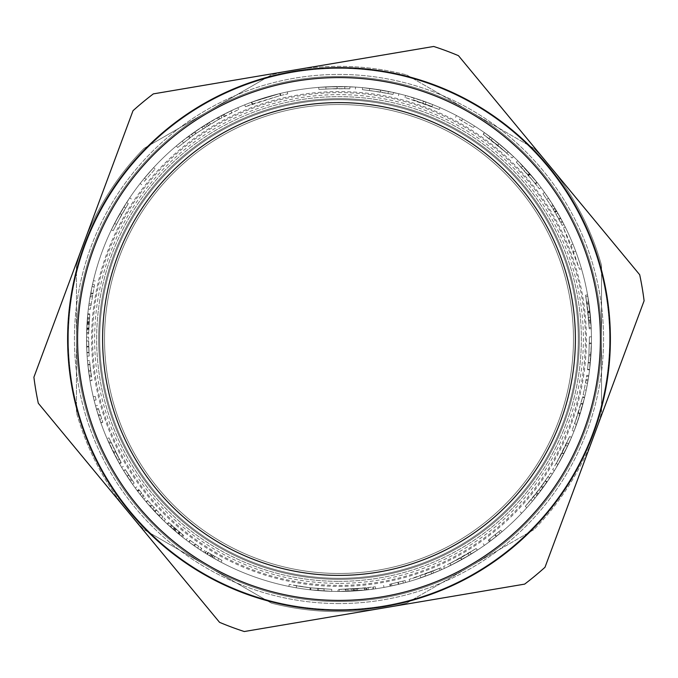 <?xml version="1.0" encoding="UTF-8"?>
<svg xmlns="http://www.w3.org/2000/svg" width="678" height="678" viewBox="0 0 678 678"><rect width="100%" height="100%" fill="white"/><g stroke="black" fill="none" stroke-linecap="round" stroke-linejoin="round"><path stroke-width="0.51" stroke-dasharray="3.39 2.54" d="M339 104.531A234.469 234.469 0 0 0 104.531 339A234.469 234.469 0 0 0 339 573.469A234.469 234.469 0 0 0 573.469 339A234.469 234.469 0 0 0 339 104.531A234.469 234.469 0 0 1 542.061 456.235A234.469 234.469 0 0 1 135.939 456.235A234.469 234.469 0 0 1 339 104.531A234.469 234.469 0 0 1 542.061 456.235A234.469 234.469 0 0 1 135.939 456.235A234.469 234.469 0 0 1 339 104.531A234.469 234.469 0 0 0 135.939 456.235A234.469 234.469 0 0 0 542.061 456.235A234.469 234.469 0 0 0 339 104.531M219.545 622.328L38.307 403.249A307.481 307.481 0 0 1 33.9 377.214L133.007 110.717A307.481 307.481 0 0 1 153.355 93.878L433.708 46.468A307.481 307.481 0 0 1 458.455 55.672L639.693 274.751A307.481 307.481 0 0 1 644.1 300.786L544.993 567.283A307.481 307.481 0 0 1 524.645 584.122L244.292 631.532A307.481 307.481 0 0 1 219.545 622.328M422.419 114.692A239.326 239.326 0 0 1 491.55 523.399A239.326 239.326 0 0 1 103.031 378.909A239.326 239.326 0 0 1 422.419 114.692A239.326 239.326 0 0 1 491.55 523.399A239.326 239.326 0 0 1 103.031 378.909A239.326 239.326 0 0 1 422.419 114.692M406.605 603.132L470.278 566.376L406.605 603.132A272.649 272.649 0 0 1 271.395 603.132L144.058 529.62L271.395 603.132A272.649 272.649 0 0 0 406.605 603.132A272.649 272.649 0 0 1 271.395 603.132M533.942 529.62L470.278 566.376L533.942 529.62A272.649 272.649 0 0 0 601.547 412.512A272.649 272.649 0 0 1 533.942 529.62M76.453 265.488L76.453 339L76.453 265.488A272.649 272.649 0 0 1 144.058 148.38L271.395 74.868L144.058 148.38A272.649 272.649 0 0 0 76.453 265.488A272.649 272.649 0 0 1 144.058 148.38M76.453 412.512L76.453 339L76.453 412.512A272.649 272.649 0 0 0 144.058 529.62A272.649 272.649 0 0 1 76.453 412.512A272.649 272.649 0 0 0 144.058 529.62M533.942 148.38L470.278 111.624L533.942 148.38A272.649 272.649 0 0 1 601.547 265.488L601.547 412.512L601.547 265.488A272.649 272.649 0 0 0 533.942 148.38A272.649 272.649 0 0 1 601.547 265.488M406.605 74.868L470.278 111.624L406.605 74.868A272.649 272.649 0 0 0 271.395 74.868A272.649 272.649 0 0 1 406.605 74.868A272.649 272.649 0 0 0 271.395 74.868M339 578.326A239.326 239.326 0 0 1 131.744 219.341A239.326 239.326 0 0 1 546.256 219.341A239.326 239.326 0 0 1 339 578.326A239.326 239.326 0 0 0 578.326 339A239.326 239.326 0 0 0 339 99.674A239.326 239.326 0 0 0 99.674 339A239.326 239.326 0 0 0 339 578.326M208.426 552.697L221.994 560.418L208.426 552.697L207.366 554.418L204.976 552.934L210.773 556.46L203.663 552.112A252.453 252.453 0 0 0 207.078 554.24L217.782 560.443A252.453 252.453 0 0 0 221.053 562.206L207.366 554.418M206.4 551.443L205.324 553.155M221.994 560.418L221.053 562.206M218.748 558.672L217.782 560.443M213.367 555.638L212.35 557.384M212.002 554.833L210.977 556.579M208.129 552.511L207.078 554.24M204.748 550.4L203.663 552.112M211.799 554.723L210.773 556.46M211.528 554.562L210.494 556.299M210.561 553.985L209.527 555.714M206.044 551.222L204.976 552.934M190.281 540.485L201.764 548.477L190.281 540.485L189.077 542.112A252.453 252.453 0 0 1 186.103 539.883A252.453 252.453 0 0 0 188.781 541.891L200.663 550.172A252.453 252.453 0 0 1 197.561 548.112L189.077 542.112L190.281 540.485M187.331 538.273L186.103 539.883L187.331 538.273M198.696 546.434L197.561 548.112L198.696 546.434M201.764 548.477L200.663 550.172L201.764 548.477M189.984 540.273L188.781 541.891L189.984 540.273M125.43 469.778A250.428 250.428 0 0 0 132.032 479.99L125.43 469.778L123.701 470.829A252.453 252.453 0 0 0 130.362 481.126L123.701 470.829M132.032 479.99L130.362 481.126M128.82 475.159L134.244 483.185L132.591 484.355A252.453 252.453 0 0 1 123.599 470.651L132.591 484.355L134.236 483.168L125.32 469.6L128.82 475.159L127.125 476.261L128.82 475.159M131.998 479.948L130.337 481.083M125.32 469.6L123.599 470.651M123.362 466.337L121.625 467.362M134.176 483.092L132.524 484.262M119.37 459.328L110.556 441.615L119.37 459.328L117.599 460.303A252.453 252.453 0 0 1 113.472 452.429L108.717 442.446L117.599 460.303L119.37 459.328M119.311 459.209L115.277 451.523L121.048 462.337L119.311 459.209L117.54 460.184L113.472 452.429A252.453 252.453 0 0 0 119.514 463.727L107.056 438.666L117.54 460.184M108.912 437.861L121.269 462.735L108.912 437.861L107.056 438.666M113.463 452.412L115.277 451.523L113.472 452.429M110.556 441.615L108.717 442.446M111.031 442.658L109.192 443.497M121.048 462.337L119.286 463.328M121.269 462.735L119.514 463.727L121.269 462.735M98.522 408.902L102.802 422.224L98.522 408.902L96.59 409.47A252.453 252.453 0 0 1 95.573 405.893A252.453 252.453 0 0 0 96.479 409.114L100.903 422.903A252.453 252.453 0 0 1 99.691 419.385L96.59 409.47L98.522 408.902M97.522 405.359L95.573 405.893L97.522 405.359M101.607 418.741L99.691 419.385L101.607 418.741M102.802 422.224L100.903 422.903L102.802 422.224M98.42 408.554L96.479 409.114L98.42 408.554M96.098 399.927L95.225 396.35L96.098 399.927L94.14 400.418A252.453 252.453 0 0 1 93.259 396.808A252.453 252.453 0 0 0 94.14 400.418A252.453 252.453 0 0 1 93.259 396.808A252.453 252.453 0 0 0 94.14 400.418L96.098 399.927L95.225 396.35L93.259 396.808L95.225 396.35L96.098 399.927L94.14 400.418L96.098 399.927M95.225 396.35L93.259 396.808L95.225 396.35M88.581 340.975L88.945 352.696L88.581 340.975L86.555 340.983L86.928 352.806L86.555 340.983M88.945 352.696L86.928 352.806M89.149 356.026L88.581 337.169L89.149 356.026L87.131 356.17A252.453 252.453 0 0 1 86.928 352.73L86.555 337.152L86.911 352.458A252.453 252.453 0 0 0 87.131 356.17L89.149 356.026M88.945 352.619L86.928 352.73L88.945 352.619M88.928 352.348L86.911 352.458L88.928 352.348M88.581 337.169L86.555 337.152M127.464 204.951L116.353 224.35L127.464 204.951L125.761 203.875L114.557 223.426L125.761 203.875M116.353 224.35L114.557 223.426M128.295 203.654L121.684 214.545L128.295 203.654L126.591 202.569L129.676 197.883L119.93 213.545L126.591 202.569M113.192 230.706L121.684 214.545L113.192 230.706L111.378 229.834L119.93 213.545L111.378 229.834M131.346 199.01L129.676 197.883M144.499 181.255L155.101 169.008L144.499 181.255L142.931 179.984A252.453 252.453 0 0 0 140.134 183.484A252.453 252.453 0 0 1 144.482 178.077L153.618 167.636L142.931 179.984M141.727 184.73L140.134 183.484L141.727 184.73M155.101 169.008L153.618 167.636L155.101 169.008M146.041 179.365L144.482 178.077L146.041 179.365M218.469 119.489L238.681 109.539L224.087 116.489L210.494 124.057L192.628 135.795L177.628 147.49L195.527 133.744L218.469 119.489L217.494 117.718A252.453 252.453 0 0 1 224.308 114.107L237.868 107.692A252.453 252.453 0 0 0 230.884 110.87L209.451 122.32A252.453 252.453 0 0 0 201.773 127.108L182.17 141.177A252.453 252.453 0 0 0 176.331 145.948L188.425 136.371A252.453 252.453 0 0 1 194.366 132.091L217.494 117.718M225.232 115.904L224.308 114.107M208.222 125.43L207.171 123.71M206.807 126.303L205.739 124.591M205.281 127.261L204.205 125.549M195.527 133.744L194.366 132.091M189.628 137.99L188.425 136.371M177.628 147.49L176.331 145.948M183.424 142.761L182.17 141.177M192.628 135.795L191.45 134.159M202.866 128.803L201.773 127.108M210.494 124.057L209.451 122.32M221.969 117.599L221.02 115.811M231.749 112.701L230.884 110.87M238.681 109.539L237.868 107.692M280.785 95.428L287.709 93.878L280.285 95.547L245.461 106.7L252.563 103.963L280.785 95.428L280.311 93.471A252.453 252.453 0 0 1 287.294 91.903A252.453 252.453 0 0 0 279.811 93.589L251.377 102.242A252.453 252.453 0 0 0 244.707 104.819A252.453 252.453 0 0 1 251.86 102.064L280.311 93.471L280.785 95.428M287.709 93.878L287.294 91.903L287.709 93.878M252.563 103.963L251.86 102.064M245.461 106.7L244.707 104.819L245.461 106.7M252.08 104.141L251.377 102.242L252.08 104.141M280.285 95.547L279.811 93.589M391.494 94.132L369.442 90.428L391.494 94.132L391.918 92.157L369.688 88.42L391.918 92.157M369.442 90.428L369.688 88.42M392.994 94.462L380.485 92.03L392.994 94.462L393.426 92.488L398.884 93.759L380.824 90.038L393.426 92.488M362.391 89.665L380.485 92.03L362.391 89.665L362.577 87.657L380.824 90.038L362.577 87.657M398.41 95.717L398.884 93.759M413.487 99.903L439.191 109.489L404.986 97.42L431.971 106.471L413.487 99.903L414.089 97.979A252.453 252.453 0 0 1 439.997 107.633A252.453 252.453 0 0 0 405.52 95.471L426.047 102.031A252.453 252.453 0 0 1 432.725 104.59L414.089 97.979M439.191 109.489L439.997 107.633L439.191 109.489M431.971 106.471L432.725 104.59M425.343 103.929L426.047 102.031M404.986 97.42L405.52 95.471L404.986 97.42M459.447 119.438L473.397 127.684L459.447 119.438L460.421 117.667A252.453 252.453 0 0 0 456.472 115.548A252.453 252.453 0 0 1 462.565 118.862L460.421 117.667M455.531 117.336L456.472 115.548L455.531 117.336M473.397 127.684L474.473 125.981L473.397 127.684M461.582 120.625L462.565 118.862L461.582 120.625M535.603 183.882L521.28 167.28L535.603 183.882L537.188 182.628L522.755 165.89L537.188 182.628M521.28 167.28L522.755 165.89M535.205 183.374L539.408 188.831L528.052 174.763L516.339 162.178L535.205 183.374L536.79 182.119A252.453 252.453 0 0 1 541.027 187.62A252.453 252.453 0 0 0 537.162 182.594L517.772 160.754L536.79 182.119L535.205 183.374M539.408 188.831L541.027 187.62L539.408 188.831M516.339 162.178L517.772 160.754M535.578 183.848L537.162 182.594L535.578 183.848M558.401 218.265L562.181 225.41L553.028 208.977L542.892 193.594L551.46 206.426L558.401 218.265L560.172 217.291L562.664 221.926L556.502 210.85L563.986 224.486A252.453 252.453 0 0 0 560.486 217.858L548.485 198.12A252.453 252.453 0 0 0 544.536 192.416L553.172 205.358L560.172 217.291M560.511 222.181L562.299 221.24M542.892 193.594L544.536 192.416M546.807 199.247L548.485 198.12M553.028 208.977L554.757 207.926M554.545 211.502L556.282 210.477M558.714 218.825L560.486 217.858M562.181 225.41L563.986 224.486M554.765 211.875L556.502 210.85M555.07 212.392L556.808 211.367M556.121 214.206L557.867 213.197M560.867 222.859L562.664 221.926M571.054 244.851L579.537 269.319L563.452 227.927L571.054 244.851L572.927 244.088A252.453 252.453 0 0 1 581.478 268.759A252.453 252.453 0 0 0 565.257 227.028A252.453 252.453 0 0 1 572.927 244.088L571.054 244.851M573.749 251.784L575.647 251.08L573.749 251.784M563.452 227.927L565.257 227.028L563.452 227.927M579.537 269.319L581.478 268.759L579.537 269.319M587.911 311.456L589.224 328.805L587.919 311.499L586.716 302.21L589.174 327.652L588.046 312.685L585.834 296.727L587.995 312.219L588.784 320.991L585.572 295.21L587.911 311.456L589.919 311.236L591.241 328.72L588.707 301.913L591.191 327.559L590.055 312.473L587.826 296.379L590.792 320.847L587.563 294.854L589.919 311.236L587.911 311.456M589.224 328.805L591.241 328.72M585.572 295.21L587.563 294.854M588.504 317.499L590.521 317.321M588.716 320.143L590.733 319.991M588.784 320.991L590.792 320.847M586.885 303.397L588.885 303.108M585.834 296.727L587.826 296.379M588.919 323.042L590.936 322.914M589.174 327.652L591.191 327.559M587.004 304.244L589.004 303.964M586.716 302.21L588.707 301.913M588.851 322.016L590.869 321.881M589.419 336.839L588.86 355.857L587.546 369.688L588.953 354.484L589.419 336.839L591.436 336.822A252.453 252.453 0 0 1 591.419 343.026L589.546 369.934A252.453 252.453 0 0 0 590.301 363.035L591.402 343.763A252.453 252.453 0 0 0 591.436 336.822L589.419 336.839M589.394 343L591.419 343.026L589.394 343M589.385 343.721L591.402 343.763L589.385 343.721M588.292 362.84L590.301 363.035L588.292 362.84M587.546 369.688L589.546 369.934L587.546 369.688M587.597 369.256L589.597 369.502M586.19 379.163L585.538 383.002L586.19 379.163L588.182 379.485L588.648 376.51A252.453 252.453 0 0 1 587.521 383.358L588.182 379.485M585.538 383.002L586.792 375.239L584.233 389.757L585.538 383.002L587.521 383.358A252.453 252.453 0 0 0 588.648 376.51L586.207 390.172L587.521 383.358L585.538 383.002M583.148 394.732L584.233 389.757L583.148 394.732L585.122 395.181A252.453 252.453 0 0 0 586.207 390.172A252.453 252.453 0 0 1 585.122 395.181L583.148 394.732M586.648 376.205L588.648 376.51M584.233 389.757L586.207 390.172L584.233 389.757M586.792 375.239L588.792 375.527M578.215 413.105L582.682 396.732L578.224 413.063L572.122 430.488L578.241 413.021L582.538 397.35L574.622 423.843L578.215 413.105L580.148 413.699L584.648 397.198L580.156 413.656L574.003 431.225L580.173 413.614L584.504 397.825L576.52 424.53L580.148 413.699M581.038 403.283L582.995 403.8M574.622 423.843L576.52 424.53M580.885 403.859L582.834 404.385M582.538 397.35L584.504 397.825M572.122 430.488L574.003 431.225M582.682 396.732L584.648 397.198M543.807 483.117L536.662 492.77A250.428 250.428 0 0 1 525.28 506.381L526.781 507.729A252.453 252.453 0 0 0 537.137 495.432L538.256 494.008A252.453 252.453 0 0 1 521.687 513.229A252.453 252.453 0 0 0 538.069 494.245L552.282 474.066A252.453 252.453 0 0 1 547.129 481.872L532.459 501.186A252.453 252.453 0 0 1 526.781 507.729L525.28 506.381A250.428 250.428 0 0 0 535.552 494.186L543.807 483.117L545.459 484.278M525.28 506.381L536.476 493.008L548.112 476.787L539.027 489.677L550.578 472.981L541.163 486.796L525.28 506.381L526.781 507.729L525.28 506.381M520.221 511.839L521.687 513.229L520.221 511.839M533.552 496.686L535.12 497.957M545.468 480.727L547.129 481.872M550.578 472.981L552.282 474.066M541.671 486.109L543.307 487.296M539.027 489.677L540.637 490.897M548.112 476.787L549.799 477.897M488.804 539.68L500.686 530.238L488.804 539.68L490.016 541.298A252.453 252.453 0 0 1 484.397 545.375A252.453 252.453 0 0 0 489.465 541.714L501.991 531.781L490.016 541.298L488.804 539.68M483.236 543.722L484.397 545.375L483.236 543.722M498.855 531.772L500.144 533.332M500.686 530.238L501.991 531.781M488.262 540.086L489.465 541.714L488.262 540.086M345.365 589.351L366.264 587.945L366.484 589.945L345.416 591.369L366.484 589.945L339.212 591.453L357.645 590.758L375.587 588.784A252.453 252.453 0 0 1 368.408 589.733L339 591.453L366.484 589.945L366.264 587.945L345.365 589.351L345.416 591.369M366.222 587.945L366.442 589.953L366.264 587.945L339.212 589.428L357.492 588.75L375.298 586.784L351.899 589.097L338.017 589.428L366.222 587.945M366.815 587.877L367.044 589.885M368.179 587.724L368.408 589.733M375.298 586.784L375.587 588.784M373.137 587.089L373.417 589.089L373.137 587.089M372.798 587.14L373.07 589.14M339.212 589.428L339.212 591.453M345.966 589.335L346.017 591.352M364.306 588.148L364.51 590.157M347.89 589.275L347.958 591.292M338.008 591.445L339 591.453L338.008 591.445L338.017 589.428M324.126 588.987L310.795 587.834A250.428 250.428 0 0 1 296.574 585.809L296.235 587.801A252.453 252.453 0 0 0 310.694 589.86L324.008 591.004L310.566 589.843A252.453 252.453 0 0 1 288.862 586.419A252.453 252.453 0 0 0 309.922 589.767L331.712 591.343L310.609 589.852A252.453 252.453 0 0 1 296.235 587.801L296.574 585.809A250.428 250.428 0 0 0 310.922 587.851L324.126 588.987L324.008 591.004M296.574 585.809L289.26 584.444L310.16 587.767L331.771 589.326L310.838 587.843L296.574 585.809L296.235 587.801L296.574 585.809M289.26 584.444L288.862 586.419L289.26 584.444M331.771 589.326L331.712 591.343M318.668 588.606L318.499 590.614M390.367 584.105L405.113 580.546L390.367 584.105L390.782 586.08A252.453 252.453 0 0 1 383.968 587.411A252.453 252.453 0 0 0 390.104 586.224L405.647 582.495L390.782 586.08L390.367 584.105M383.612 585.428L383.968 587.411L383.612 585.428M402.808 581.165L403.317 583.122M405.113 580.546L405.647 582.495M389.697 584.241L390.104 586.224L389.697 584.241M415.69 577.402L409.105 579.419L439.276 568.478L424.869 574.249L440.725 567.842L415.69 577.402L416.309 579.317A252.453 252.453 0 0 1 409.673 581.351A252.453 252.453 0 0 0 416.309 579.317L431.767 573.791A252.453 252.453 0 0 0 440.081 570.325L425.564 576.147L441.539 569.69A252.453 252.453 0 0 1 433.649 573.037L416.309 579.317L415.69 577.402M409.105 579.419L409.673 581.351L409.105 579.419M420.233 575.885L420.885 577.8M432.886 571.164L433.649 573.037M440.725 567.842L441.539 569.69M424.869 574.249L425.564 576.147M439.276 568.478L440.081 570.325M431.022 571.91L431.767 573.791M450.353 563.308A250.428 250.428 0 0 0 470.201 552.307L450.353 563.308L451.251 565.121A252.453 252.453 0 0 0 471.261 554.028L451.251 565.121M470.201 552.307L471.261 554.028M450.014 563.477L450.904 565.291A252.453 252.453 0 0 0 477.414 550.121L476.303 548.434L450.014 563.477L460.87 557.774L476.159 548.527L460.87 557.774L443.607 566.537L460.54 557.96L476.337 548.409L477.448 550.095L461.515 559.731L444.446 568.376L443.607 566.537M470.134 552.35L471.193 554.07L477.27 550.214L461.854 559.536L471.193 554.07M450.904 565.291L461.854 559.536L444.446 568.376M476.159 548.527L477.27 550.214M556.46 463.201A250.428 250.428 0 0 0 566.808 443.005L556.46 463.201L558.214 464.201A252.453 252.453 0 0 0 568.647 443.844L558.214 464.201M566.808 443.005L568.647 443.844M556.265 463.532L558.019 464.54A252.453 252.453 0 0 0 571.579 437.174L569.715 436.386L556.265 463.532L562.104 452.743L569.647 436.547L562.104 452.743L552.655 469.642L561.935 453.09L569.732 436.352L571.596 437.132L563.732 454.006L554.375 470.693L552.655 469.642M566.774 443.081L568.613 443.921L571.512 437.335L563.91 453.658L568.613 443.921M558.019 464.54L563.91 453.658L554.375 470.693M569.647 436.547L571.512 437.335M506.585 152.906A250.428 250.428 0 0 0 489.041 138.498L506.585 152.906L507.932 151.406A252.453 252.453 0 0 0 490.253 136.88L507.932 151.406M489.041 138.498L490.253 136.88M497.559 145.16L483.338 134.346L497.559 145.16L512.068 157.991L497.864 145.406L483.16 134.227L484.329 132.574A252.453 252.453 0 0 1 508.22 151.66L498.839 143.6L484.499 132.702L498.839 143.6L513.458 156.533L499.144 143.846L484.329 132.574L483.194 134.252L506.864 153.16L497.559 145.16L498.839 143.6L497.559 145.16M489.109 138.549L490.321 136.931M506.864 153.16L508.22 151.66M512.068 157.991L513.458 156.533M483.338 134.346L484.499 132.702M348.314 88.742L325.957 88.911L348.314 88.742L348.39 86.725L325.855 86.894L348.39 86.725M325.957 88.911L325.855 86.894M349.848 88.81L337.11 88.581L349.848 88.81L349.941 86.784L355.535 87.089L337.093 86.555L349.941 86.784M318.88 89.377L337.11 88.581L318.88 89.377L318.711 87.369L337.093 86.555L318.711 87.369M355.399 89.106L355.535 87.089M94.513 284.785L90.335 309.295L94.513 284.785L92.539 284.345A252.453 252.453 0 0 1 93.403 280.59A252.453 252.453 0 0 0 92.081 286.463L89.03 303.719A252.453 252.453 0 0 0 88.335 309.058A252.453 252.453 0 0 1 88.818 305.227L90.157 296.489A252.453 252.453 0 0 1 90.784 292.938L92.539 284.345L94.513 284.785M95.369 281.056L93.403 280.59L95.369 281.056M92.776 293.311L90.784 292.938M92.149 296.828L90.157 296.489M90.818 305.498L88.818 305.227L90.818 305.498M90.335 309.295L88.335 309.058L90.335 309.295M91.03 304.007L89.03 303.719M92.411 295.294L90.428 294.938M94.056 286.887L92.081 286.463M89.462 317.863L88.767 329.059L86.75 328.983L87.75 314.38L86.606 333.898A252.453 252.453 0 0 1 86.708 330.025L87.818 313.736L86.75 328.957L88.767 329.042L89.462 317.863L87.454 317.694M88.725 330.093L89.827 313.939L88.623 333.94L88.725 330.093L86.708 330.025M88.759 329.364L86.742 329.279M88.623 333.94L86.606 333.898M88.648 332.771L86.631 332.72L88.648 332.771M88.648 332.584L86.631 332.534M89.767 314.575L87.75 314.38M89.437 318.185L87.428 318.016M88.81 328.008L86.792 327.923M86.75 328.957L88.767 329.042L86.75 328.983M89.352 319.211L87.343 319.05M89.827 313.939L87.818 313.736M89.877 364.561A250.428 250.428 0 0 0 91.411 376.629L89.877 364.561L87.869 364.772A252.453 252.453 0 0 0 89.42 376.934L87.869 364.772M91.411 376.629L89.42 376.934M89.86 364.357L87.852 364.561A252.453 252.453 0 0 0 90.03 380.782L92.022 380.451L89.504 360.577L92.03 380.477L90.038 380.807L87.487 360.747L89.504 360.577M91.403 376.587L89.411 376.883L90.021 380.697L88.606 371.146L89.411 376.883M87.852 364.561L87.487 360.747M92.013 380.358L90.021 380.697M139.049 489.779L144.05 496.194L139.049 489.779L137.439 490.991A252.453 252.453 0 0 1 135.219 488.007A252.453 252.453 0 0 0 137.21 490.703L142.473 497.457L137.439 490.991L139.049 489.779M136.846 486.821L135.219 488.007L136.846 486.821M143.244 495.186L141.668 496.449M144.05 496.194L142.473 497.457M138.829 489.482L137.21 490.703L138.829 489.482M147.796 500.728L165.466 519.56L147.796 500.728L146.253 502.034A252.453 252.453 0 0 1 143.872 499.178A252.453 252.453 0 0 0 145.999 501.737L164.068 521.018A252.453 252.453 0 0 1 161.406 518.424L154.931 511.771A252.453 252.453 0 0 1 152.406 509.042L146.253 502.034L147.796 500.728M145.439 497.898L143.872 499.178L145.439 497.898M153.898 507.678L152.406 509.042L153.898 507.678M156.406 510.39L154.931 511.771L156.406 510.39M162.83 516.983L161.406 518.424L162.83 516.983M165.466 519.56L164.068 521.018L165.466 519.56M156.016 509.975L154.542 511.348M147.541 500.432L145.999 501.737L147.541 500.432M171.424 525.103L179.924 532.416L178.645 533.976L167.619 524.357L182.475 537.069A252.453 252.453 0 0 1 179.45 534.637L167.144 523.916L178.628 533.967L179.907 532.408L171.424 525.103L170.068 526.603M180.729 533.069L168.517 522.441L183.73 535.484L180.729 533.069L179.45 534.637M180.162 532.611L178.873 534.171M183.73 535.484L182.475 537.069M182.814 534.756L181.551 536.332L182.814 534.756M182.67 534.645L181.407 536.222M168.983 522.874L167.619 524.357M171.661 525.314L170.314 526.814M179.119 531.747L177.822 533.306M178.628 533.967L179.907 532.408L178.645 533.976M172.432 526.001L171.085 527.509M168.517 522.441L167.144 523.916M339 591.453A252.453 252.453 0 0 0 557.63 212.773A252.453 252.453 0 0 0 120.37 212.773A252.453 252.453 0 0 0 339 591.453A252.453 252.453 0 0 0 557.63 212.773A252.453 252.453 0 0 0 120.37 212.773A252.453 252.453 0 0 0 339 591.453M339 581.351A242.351 242.351 0 0 0 581.351 339A242.351 242.351 0 0 0 339 96.649A242.351 242.351 0 0 0 96.649 339A242.351 242.351 0 0 0 339 581.351A242.351 242.351 0 0 1 129.117 217.824A242.351 242.351 0 0 1 548.883 217.824A242.351 242.351 0 0 1 339 581.351M339 585.394A246.394 246.394 0 0 0 552.384 215.807A246.394 246.394 0 0 0 125.616 215.807A246.394 246.394 0 0 0 339 585.394M339 603.564A264.564 264.564 0 0 1 109.878 206.714A264.564 264.564 0 0 1 568.122 206.714A264.564 264.564 0 0 1 339 603.564A264.564 264.564 0 0 0 568.122 206.714A264.564 264.564 0 0 0 109.878 206.714A264.564 264.564 0 0 0 339 603.564M339 579.334A240.334 240.334 0 0 0 547.138 218.833A240.334 240.334 0 0 0 130.862 218.833A240.334 240.334 0 0 0 339 579.334A240.334 240.334 0 0 0 547.138 218.833A240.334 240.334 0 0 0 130.862 218.833A240.334 240.334 0 0 0 339 579.334M339 583.368A244.368 244.368 0 0 1 127.371 216.816A244.368 244.368 0 0 1 550.629 216.816A244.368 244.368 0 0 1 339 583.368M339 609.624A270.624 270.624 0 0 1 104.632 203.688A270.624 270.624 0 0 1 573.368 203.688A270.624 270.624 0 0 1 339 609.624A270.624 270.624 0 0 0 573.368 203.688A270.624 270.624 0 0 0 104.632 203.688A270.624 270.624 0 0 0 339 609.624A270.624 270.624 0 0 0 573.368 203.688A270.624 270.624 0 0 0 104.632 203.688A270.624 270.624 0 0 0 339 609.624A270.624 270.624 0 0 0 573.368 203.688A270.624 270.624 0 0 0 104.632 203.688A270.624 270.624 0 0 0 339 609.624A270.624 270.624 0 0 0 573.368 203.688A270.624 270.624 0 0 0 104.632 203.688A270.624 270.624 0 0 0 339 609.624A270.624 270.624 0 0 0 573.368 203.688A270.624 270.624 0 0 0 104.632 203.688A270.624 270.624 0 0 0 339 609.624A270.624 270.624 0 0 0 573.368 203.688A270.624 270.624 0 0 0 104.632 203.688A270.624 270.624 0 0 0 339 609.624A270.624 270.624 0 0 0 573.368 203.688A270.624 270.624 0 0 0 104.632 203.688A270.624 270.624 0 0 0 339 609.624M339 601.547A262.547 262.547 0 0 0 566.376 207.722A262.547 262.547 0 0 0 111.624 207.722A262.547 262.547 0 0 0 339 601.547A262.547 262.547 0 0 0 566.376 207.722A262.547 262.547 0 0 0 111.624 207.722A262.547 262.547 0 0 0 339 601.547A262.547 262.547 0 0 0 566.376 207.722A262.547 262.547 0 0 0 111.624 207.722A262.547 262.547 0 0 0 339 601.547A262.547 262.547 0 0 0 566.376 207.722A262.547 262.547 0 0 0 111.624 207.722A262.547 262.547 0 0 0 339 601.547M601.547 339A262.547 262.547 0 0 0 207.722 111.624A262.547 262.547 0 0 0 207.722 566.376A262.547 262.547 0 0 0 601.547 339A262.547 262.547 0 0 1 207.722 566.376A262.547 262.547 0 0 1 207.722 111.624A262.547 262.547 0 0 1 601.547 339M339 586.402A247.402 247.402 0 0 0 553.256 215.299A247.402 247.402 0 0 0 124.744 215.299A247.402 247.402 0 0 0 339 586.402M212.968 555.401L211.951 557.146M214.748 556.435L213.748 558.189M214.689 556.401L213.689 558.155M207.841 552.333L206.782 554.053M194.959 543.858L193.798 545.51M201.595 548.366L200.485 550.053M195.603 544.307L194.442 545.968M128.718 475.007L127.023 476.109M131.244 478.829L129.566 479.956M128.71 474.99L127.015 476.083M115.294 451.565L113.489 452.472M115.396 451.768L113.59 452.684M100.2 414.428L98.276 415.038M102.734 422.03L100.827 422.708M100.437 415.173L98.513 415.784M88.691 346.738L86.674 346.805M88.691 346.899L86.674 346.966M88.682 346.356L86.657 346.416M88.682 346.534L86.665 346.594M125.591 207.968L123.862 206.909M121.684 214.545L119.93 213.545M121.726 214.477L119.972 213.468M190.382 137.431L189.187 135.812M196.196 133.278L195.044 131.617M219.74 118.786L218.782 117.014M224.087 116.489L223.164 114.692M388.019 93.411L388.409 91.437M380.485 92.03L380.824 90.038M380.57 92.047L380.909 90.055M422.852 103.031L423.53 101.124M528.501 175.28L530.027 173.958M528.721 175.534L530.255 174.221M528.391 175.144L529.916 173.822M528.052 174.763L529.577 173.432M553.468 209.705L555.206 208.663M551.46 206.426L553.172 205.358M551.528 206.536L553.24 205.468M559.019 219.392L560.791 218.426M587.995 312.219L590.004 312.007M588.046 312.685L590.055 312.473M587.885 311.244L589.894 311.016M587.919 311.499L589.919 311.278M588.953 354.484L590.97 354.611M588.335 362.416L590.343 362.603M588.86 355.857L590.877 355.992M585.987 380.392L587.979 380.722M578.326 412.733L580.258 413.326M578.241 413.021L580.173 413.614M578.224 413.063L580.156 413.656M535.552 494.186L537.137 495.432M536.662 492.77L538.256 494.008M530.908 499.889L532.459 501.186M541.163 486.796L542.798 487.99M545.222 481.083L546.892 482.228M536.476 493.008L538.069 494.245M489.728 538.985L490.948 540.603M494.94 534.959L496.194 536.535M495.237 534.713L496.499 536.298M355.06 588.911L355.187 590.928M353.526 589.004L353.645 591.021M365.111 588.063L365.323 590.072M357.492 588.75L357.645 590.758M356.509 588.818L356.653 590.835M353.992 588.979L354.119 590.996M351.899 589.097L352.009 591.114M310.922 587.851L310.694 589.86M317.685 588.521L317.516 590.53M310.795 587.834L310.566 589.843M310.838 587.843L310.609 589.852M310.16 587.767L309.922 589.767M391.494 583.868L391.918 585.843M397.91 582.402L398.384 584.368M398.291 582.309L398.766 584.275M460.574 557.943L461.557 559.706M467.981 553.663L469.015 555.392M460.87 557.774L461.854 559.536L460.87 557.774M460.54 557.96L461.515 559.731M561.952 453.048L563.749 453.972M565.715 445.37L567.545 446.226M562.104 452.743L563.91 453.658L562.104 452.743M561.935 453.09L563.732 454.006M497.83 145.38L499.11 143.821M491.126 140.066L492.355 138.465M497.864 145.406L499.144 143.846M344.763 88.64L344.814 86.615M337.11 88.581L337.093 86.555M337.195 88.581L337.186 86.555M92.14 296.871L90.149 296.532M92.666 293.871L90.683 293.506M89.081 323.05L87.064 322.914M89.132 322.228L87.115 322.092M88.793 328.449L86.776 328.364M88.996 324.347L86.979 324.228M89.03 323.821L87.013 323.703M89.115 322.474L87.098 322.347M89.191 321.355L87.174 321.211M90.589 370.705L88.581 370.968L90.581 370.688M91.208 375.248L89.208 375.536M90.606 370.891L88.606 371.146L90.606 370.891M139.422 490.27L137.812 491.491M141.575 493.067L139.982 494.313M141.702 493.228L140.109 494.474M151.313 504.805L149.804 506.135M160.101 514.238L158.66 515.653M160.678 514.831L159.237 516.246M151.864 505.415L150.355 506.763M175.322 528.535L174 530.069M174.695 528.001L173.373 529.518M179.45 532.027L178.161 533.586M176.314 529.391L175 530.925M175.916 529.043L174.593 530.577M174.89 528.162L173.568 529.688M174.043 527.425L172.712 528.942"/><path stroke-width="1.02" d="M421.402 117.438A236.393 236.393 0 0 1 489.677 521.145A236.393 236.393 0 0 1 105.921 378.426A236.393 236.393 0 0 1 421.402 117.438M430.123 93.988A261.411 261.411 0 0 0 81.25 382.595A261.411 261.411 0 0 0 505.627 540.417A261.411 261.411 0 0 0 430.123 93.988M433.598 84.64A271.378 271.378 0 0 1 511.983 548.104A271.378 271.378 0 0 1 71.419 384.257A271.378 271.378 0 0 1 433.598 84.64M38.307 403.249L219.545 622.328A307.481 307.481 0 0 0 244.292 631.532L524.645 584.122A307.481 307.481 0 0 0 544.993 567.283L644.1 300.786A307.481 307.481 0 0 0 639.693 274.751L458.455 55.672A307.481 307.481 0 0 0 433.708 46.468L153.355 93.878A307.481 307.481 0 0 0 133.007 110.717L33.9 377.214A307.481 307.481 0 0 0 38.307 403.249"/></g></svg>
